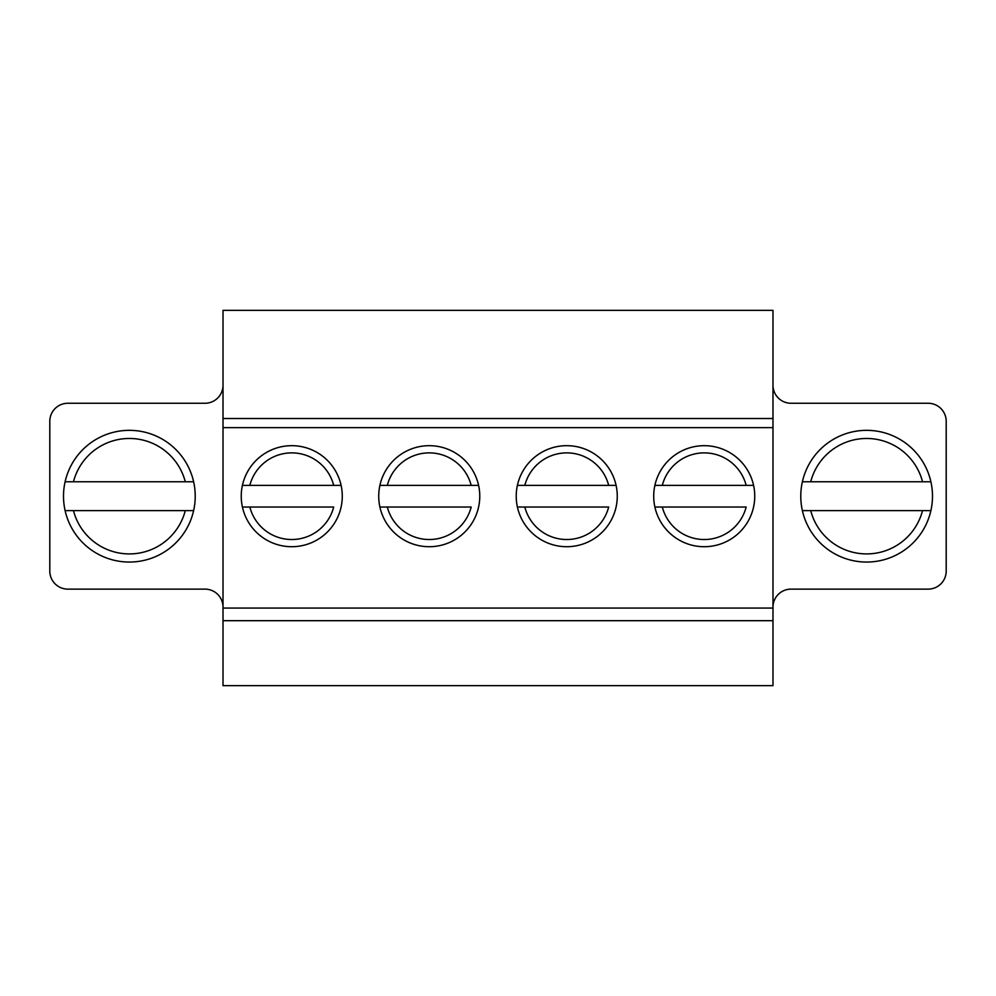 <?xml version="1.0" encoding="UTF-8"?>
<svg xmlns="http://www.w3.org/2000/svg" width="996" height="996" viewBox="0 0 996 996"><rect width="100%" height="100%" fill="white"/><g stroke="black" fill="none" stroke-linecap="round" stroke-linejoin="round"><path stroke-width="1.49" d="M249.834 507.026L333.697 507.026A43.301 43.301 0 0 1 249.834 507.026L242.414 507.026L249.834 507.026M249.834 485.376L242.414 485.376L249.834 485.376A43.301 43.301 0 0 1 333.697 485.376L249.834 485.376M341.105 485.376L333.697 485.376L341.105 485.376M387.32 507.026L471.183 507.026A43.301 43.301 0 0 1 387.32 507.026L379.912 507.026L387.32 507.026M387.32 485.376L379.912 485.376L387.32 485.376A43.301 43.301 0 0 1 471.183 485.376L387.32 485.376M478.603 485.376L471.183 485.376L478.603 485.376M524.817 507.026L608.681 507.026A43.301 43.301 0 0 1 524.817 507.026L517.397 507.026L524.817 507.026M524.817 485.376L517.397 485.376L524.817 485.376A43.301 43.301 0 0 1 608.681 485.376L524.817 485.376M616.088 485.376L608.681 485.376L616.088 485.376M662.303 507.026L746.166 507.026A43.301 43.301 0 0 1 662.303 507.026L654.895 507.026L662.303 507.026M662.303 485.376L654.895 485.376L662.303 485.376A43.301 43.301 0 0 1 746.166 485.376L662.303 485.376M753.586 485.376L746.166 485.376L753.586 485.376M65.114 510.624L193.635 510.624M193.635 481.765L65.114 481.765M802.365 510.624L930.887 510.624M930.887 481.765L802.365 481.765M223.017 607.162A18.04 18.04 0 0 0 204.977 589.122L67.84 589.122A18.04 18.04 0 0 1 49.8 571.082L49.8 421.32A18.04 18.04 0 0 1 67.84 403.268L204.977 403.268A18.04 18.04 0 0 0 223.017 385.228M772.983 607.162A18.04 18.04 0 0 1 791.023 589.122L928.16 589.122A18.04 18.04 0 0 0 946.2 571.082L946.2 421.32A18.04 18.04 0 0 0 928.16 403.268L791.023 403.268A18.04 18.04 0 0 1 772.983 385.228M932.493 496.195A65.861 65.861 0 0 1 833.702 553.228A65.861 65.861 0 0 1 833.702 439.161A65.861 65.861 0 0 1 932.493 496.195M772.983 418.519L772.983 310.354L223.017 310.354L223.017 685.646L772.983 685.646L772.983 418.519L223.017 418.519M63.507 496.195A65.861 65.861 0 0 1 162.298 439.161A65.861 65.861 0 0 1 162.298 553.228A65.861 65.861 0 0 1 63.507 496.195M653.712 496.195A50.522 50.522 0 0 1 729.495 452.445A50.522 50.522 0 0 1 729.495 539.944A50.522 50.522 0 0 1 653.712 496.195M516.227 496.195A50.522 50.522 0 0 1 592.01 452.445A50.522 50.522 0 0 1 592.01 539.944A50.522 50.522 0 0 1 516.227 496.195M378.729 496.195A50.522 50.522 0 0 1 454.512 452.445A50.522 50.522 0 0 1 454.512 539.944A50.522 50.522 0 0 1 378.729 496.195M241.244 496.195A50.522 50.522 0 0 1 317.027 452.445A50.522 50.522 0 0 1 317.027 539.944A50.522 50.522 0 0 1 241.244 496.195M772.983 620.695L223.017 620.695M772.983 427.633L223.017 427.633M772.983 608.07L223.017 608.07M185.281 510.624A57.743 57.743 0 0 1 73.467 510.624M73.467 481.765A57.743 57.743 0 0 1 185.281 481.765M922.533 510.624A57.743 57.743 0 0 1 810.719 510.624M810.719 481.765A57.743 57.743 0 0 1 922.533 481.765"/></g></svg>

